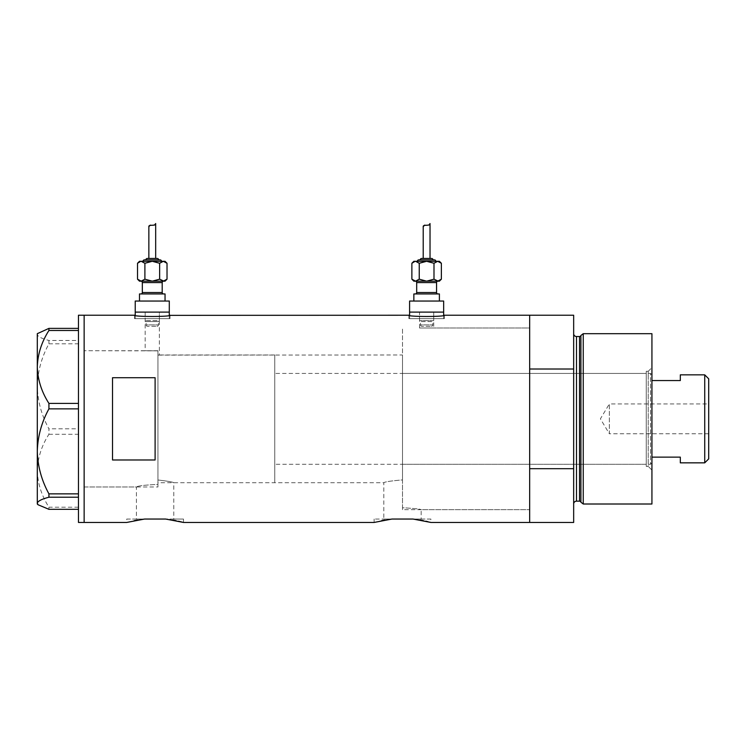 <?xml version="1.0" encoding="UTF-8"?>
<svg xmlns="http://www.w3.org/2000/svg" width="746" height="746" viewBox="0 0 746 746"><rect width="100%" height="100%" fill="white"/><g stroke="black" fill="none" stroke-linecap="round" stroke-linejoin="round"><path stroke-width="0.56" stroke-dasharray="3.73 2.8" d="M136.425 519.048L144.547 519.048L136.425 519.048L136.425 486.97L84.139 486.97L84.139 350.713L157.947 350.853L145.172 350.713L145.172 312.108L159.364 312.108L159.364 354.975L157.947 355.115L157.947 350.853L157.947 484.424C145.153 484.993 137.973 485.842 136.425 486.97C137.963 485.842 145.134 484.993 157.947 484.424L157.947 350.853L157.947 484.424L157.947 355.115L402.495 354.975L402.495 479.92L402.495 354.975M173.781 519.048L183.488 519.048L165.668 519.048L173.781 519.048L173.781 482.718C173.025 482.056 167.747 481.142 157.947 479.986C167.747 481.142 173.025 482.056 173.781 482.718L383.817 482.718C384.917 481.804 391.146 480.872 402.495 479.92L402.495 507.737C413.844 508.39 420.073 509.042 421.173 509.686C420.073 509.042 413.853 508.39 402.495 507.737L402.495 479.92C391.137 480.872 384.908 481.804 383.817 482.718L383.817 519.048L391.93 519.048L374.11 519.048L383.817 519.048M419.522 328.007L419.522 312.108L433.715 312.108L419.522 312.108L433.715 312.108L433.715 320.631L419.522 320.631L433.715 320.631L432.783 321.563L420.464 321.563L419.522 320.631L419.522 312.108L433.715 312.108L433.715 328.007L419.522 328.007L529.669 328.007L529.669 509.686L529.669 328.007L529.669 418.842L529.669 328.007L419.522 328.007M159.364 312.108L145.172 312.108L159.364 312.108L159.364 320.631L145.172 320.631L159.364 320.631L158.422 321.563L146.104 321.563L145.172 320.631L145.172 312.108L159.364 312.108M135.231 315.353L135.231 318.635L169.295 318.635L135.231 318.635M169.295 315.353L169.295 318.635M409.591 315.353L409.591 318.635L443.656 318.635L409.591 318.635M443.656 315.353L443.656 318.635M134.522 318.635L134.522 315.232C133.45 316.901 171.114 316.891 170.004 315.232L170.004 318.635L134.522 318.635L170.004 318.635M408.883 318.635L408.883 315.232C407.801 316.901 445.474 316.891 444.364 315.232L444.364 318.635L408.883 318.635L444.364 318.635M402.495 509.686L402.495 328.007L402.495 509.686L529.669 509.686L421.173 509.686L421.173 519.048L413.051 519.048L421.173 519.048M183.488 519.048L183.488 522.452M430.88 519.048L413.051 519.048L430.88 519.048L430.88 522.452M157.947 350.713L84.139 350.713L84.139 486.97L84.139 350.713L84.139 486.97L157.947 486.97L157.947 350.713L157.947 486.97M573.665 315.232L573.665 369.009L529.669 369.009L529.669 522.452L529.669 468.684L573.665 468.684L573.665 522.452M384.712 520.065L391.93 519.048L413.051 519.048L420.324 520.074M423.346 520.652L425.985 521.221M428.083 521.724L429.631 522.125M374.11 519.048L374.11 522.452L381.672 520.643M137.329 520.065L144.547 519.048L165.668 519.048L172.932 520.074M175.953 520.652L178.592 521.221M126.717 519.048L144.547 519.048L126.717 519.048L126.717 522.452L134.28 520.643M84.139 315.232L84.139 522.452L84.139 315.232M155.103 377.709L155.103 459.984L112.525 459.984L112.525 377.709L155.103 377.709L155.103 459.984L155.103 377.709M112.525 377.709L112.525 459.984L112.525 377.709M443.656 312.108L409.591 312.108L443.656 312.108M169.295 312.108L135.231 312.108L169.295 312.108M78.461 522.452L78.461 315.232M48.928 434.284L78.461 434.284L78.461 328.38L78.461 340.465L48.928 340.465L48.928 343.822C41.58 357.259 37.71 371.424 37.3 386.325C37.72 401.283 41.59 415.447 48.928 428.829L48.928 434.284C41.617 445.679 37.748 457.839 37.3 470.745C37.701 483.483 41.571 495.642 48.928 507.205L48.928 509.313M38.046 332.94L37.3 334.422C37.701 336.539 41.571 338.553 48.928 340.465M48.928 343.822L78.461 343.822L78.461 428.829L48.928 428.829M78.461 507.205L48.928 507.205M37.3 333.686L37.3 504.007M78.461 434.284L78.461 428.829M78.461 343.822L78.461 340.465M646.25 466.39L646.25 371.294L646.25 466.39L648.237 466.39L648.237 371.294L651.929 367.61L651.929 470.083L651.929 367.61M646.25 371.294L648.237 371.294L648.237 466.39L651.929 470.083M402.495 373.429L402.495 464.264L402.495 373.429L646.25 373.429L646.25 464.264L646.25 373.429M402.495 464.264L646.25 464.264M580.91 335.476L580.91 502.217M573.665 333.686L573.665 504.007L573.665 333.686M573.665 369.009L573.665 468.684M529.669 418.842L529.669 468.684L529.669 418.842M651.929 504.007L651.929 333.686M583.241 504.007L583.241 333.686M708.7 433.743L609.351 433.743L609.351 403.94L600.39 418.842L609.351 433.743L609.351 403.94L708.7 403.94L708.7 433.743L708.7 403.94M651.929 462.846L651.929 374.846L651.929 462.846L650.512 464.264L650.512 373.429L274.752 373.429L274.752 464.264L274.752 373.429M651.929 374.846L650.512 373.429L650.512 464.264L274.752 464.264M274.752 482.718L274.752 354.975L274.752 482.718L157.947 482.718L157.947 354.975L157.947 482.718M274.752 354.975L157.947 354.975M704.728 374.846L704.728 462.846M680.315 462.846L680.315 457.13L651.929 457.13M680.315 374.846L680.315 380.563L651.929 380.563M708.7 458.874L708.7 378.819M157.005 326.3A1.417 1.417 0 0 0 158.422 324.883L158.422 321.563L146.104 321.563L146.104 324.883L158.422 324.883L146.104 324.883A1.417 1.417 0 0 0 147.521 326.3L157.005 326.3L147.521 326.3M165.043 281.167L139.493 281.167M140.91 293.943L163.616 293.943L140.91 293.943M143.036 261.296L161.49 261.296L143.036 261.296M145.88 259.878L158.656 259.878L145.88 259.878M148.855 258.461L155.672 258.461L148.855 258.461M139.493 301.039L165.043 301.039L139.493 301.039M169.295 301.039L135.231 301.039M165.043 293.943L139.493 293.943M137.516 279.19L139.316 280.627M140.696 281.13L144.892 279.19L152.268 281.167L159.644 279.19L163.327 281.167L167.02 279.19M150.291 225.106L154.73 224.826M157.229 258.461L147.298 258.461M160.073 259.878L144.463 259.878M165.043 261.296L139.493 261.296M163.327 261.296L159.644 263.273L152.268 261.296L144.892 263.273L141.199 261.296L137.516 263.273M167.02 263.273L165.211 261.846M144.892 263.273L144.892 279.19M159.644 263.273L159.644 279.19M431.365 326.3A1.417 1.417 0 0 0 432.783 324.883L432.783 321.563L420.464 321.563L420.464 324.883L432.783 324.883L420.464 324.883A1.417 1.417 0 0 0 421.882 326.3L431.365 326.3L421.882 326.3M439.394 281.167L413.853 281.167M415.27 293.943L437.977 293.943L415.27 293.943M417.396 261.296L435.85 261.296L417.396 261.296M420.231 259.878L433.006 259.878L420.231 259.878M423.215 258.461L430.032 258.461L423.215 258.461M413.853 301.039L439.394 301.039L413.853 301.039M426.619 281.167L415.559 281.167L419.243 279.19L426.619 281.167L433.995 279.19L437.688 281.167L426.619 281.167M443.656 301.039L409.591 301.039M439.394 293.943L413.853 293.943M411.876 279.19L413.676 280.627M415.046 281.13L415.559 281.167M437.688 281.167L441.371 279.19M424.651 225.106L429.09 224.826M431.589 258.461L421.658 258.461M434.433 259.878L418.814 259.878M439.394 261.296L413.853 261.296M437.688 261.296L433.995 263.273L426.619 261.296L419.243 263.273L415.559 261.296L411.876 263.273M441.371 263.273L439.571 261.846M419.243 263.273L419.243 279.19M433.995 263.273L433.995 279.19M579.539 336.521L579.539 501.163M576.499 501.163L576.499 336.521M142.327 282.585L162.199 282.585M162.199 292.525L142.327 292.525M416.688 282.585L436.559 282.585M436.559 292.525L416.688 292.525"/><path stroke-width="1.12" d="M170.004 315.232C171.104 316.891 133.422 316.891 134.522 315.232L135.231 315.353L135.231 312.108L169.295 312.108L169.295 301.039L135.231 301.039L135.231 312.108L169.295 312.108L169.295 315.353L408.883 315.232C407.782 316.891 445.465 316.891 444.364 315.232L443.656 315.353L443.656 312.108L409.591 312.108L409.591 315.353L408.883 315.232M444.364 315.232L529.669 315.232L529.669 369.009L573.665 369.009L573.665 315.232L529.669 315.232L529.669 522.452L529.669 468.684L573.665 468.684L573.665 522.452L430.88 522.452L413.051 519.048L391.93 519.048L413.051 519.048L391.93 519.048L374.11 522.452L183.488 522.452L165.668 519.048L144.547 519.048L165.668 519.048L144.547 519.048L126.717 522.452L84.139 522.452L84.139 315.232L84.139 522.452L78.461 522.452L78.461 315.232L134.522 315.232M155.103 377.709L112.525 377.709L112.525 459.984L155.103 459.984L155.103 377.709M420.324 520.074L423.346 520.652M425.985 521.221L428.083 521.724M429.631 522.125L430.88 522.452M381.672 520.643L384.712 520.065M172.932 520.074L175.953 520.652M178.592 521.221L183.488 522.452M134.28 520.643L137.329 520.065M48.928 403.4C41.617 392.004 37.748 379.854 37.3 366.939C37.701 354.201 41.571 342.05 48.928 330.478L48.928 328.38L37.3 333.686L37.3 451.358C37.72 436.41 41.59 422.245 48.928 408.864L48.928 403.4L78.461 403.4M78.461 330.478L48.928 330.478M48.928 328.38L78.461 328.38M78.461 509.313L48.928 509.313L38.046 504.753L37.3 503.261C37.701 501.153 41.571 499.139 48.928 497.218L48.928 493.861C41.58 480.433 37.71 466.269 37.3 451.358L37.3 504.007L38.046 504.753M78.461 497.218L48.928 497.218M48.928 493.861L78.461 493.861M78.461 408.864L48.928 408.864M580.91 502.217L580.91 335.476L583.241 333.686L583.241 504.007L580.91 502.217A1.417 1.417 0 0 0 579.539 501.163L576.499 501.163A2.835 2.835 0 0 0 573.665 504.007M580.91 335.476A1.417 1.417 0 0 1 579.539 336.521L576.499 336.521A2.835 2.835 0 0 1 573.665 333.686M583.241 333.686L651.929 333.686L651.929 504.007L583.241 504.007M573.665 468.684L573.665 369.009M704.728 374.846L708.7 378.819L708.7 458.874L704.728 462.846L704.728 374.846L680.315 374.846L680.315 380.563L651.929 380.563M704.728 462.846L680.315 462.846L680.315 457.13L651.929 457.13M140.91 281.167A1.417 1.417 0 0 1 142.327 282.585L142.327 292.525A1.417 1.417 0 0 1 140.91 293.943M163.616 281.167A1.417 1.417 0 0 0 162.199 282.585L162.199 292.525A1.417 1.417 0 0 0 163.616 293.943M163.327 281.167L141.199 281.167L165.043 281.167L167.02 279.19L163.327 281.167L152.268 281.167L144.892 279.19L141.199 281.167L152.268 281.167L159.644 279.19L163.84 281.13M161.49 261.296A1.417 1.417 0 0 0 160.073 259.878L144.463 259.878A1.417 1.417 0 0 0 143.036 261.296M158.656 259.878A1.417 1.417 0 0 0 157.229 258.461L147.298 258.461A1.417 1.417 0 0 0 145.88 259.878M140.696 261.342L137.516 263.273L139.493 261.296L165.043 261.296L167.02 263.273L167.02 279.19M154.73 224.826L155.672 223.548C156.147 226.616 148.454 223.986 148.855 226.709L148.855 258.461M155.672 223.548L155.672 258.461M139.493 301.039L139.493 293.943L165.043 293.943L165.043 301.039M137.516 279.19L139.493 281.167L141.199 281.167L137.516 279.19L137.516 263.273M139.316 280.627L140.696 281.13M148.855 226.709L150.291 225.106M141.199 261.296L144.892 263.273L152.268 261.296L159.644 263.273L163.327 261.296L167.02 263.273M165.211 261.846L163.327 261.296M159.644 263.273L159.644 279.19M144.892 263.273L144.892 279.19M415.27 281.167A1.417 1.417 0 0 1 416.688 282.585L416.688 292.525A1.417 1.417 0 0 1 415.27 293.943M437.977 281.167A1.417 1.417 0 0 0 436.559 282.585L436.559 292.525A1.417 1.417 0 0 0 437.977 293.943M435.85 261.296A1.417 1.417 0 0 0 434.433 259.878L418.814 259.878A1.417 1.417 0 0 0 417.396 261.296M433.006 259.878A1.417 1.417 0 0 0 431.589 258.461L421.658 258.461A1.417 1.417 0 0 0 420.231 259.878M415.046 261.342L411.876 263.273L413.853 261.296L439.394 261.296L441.371 263.273L441.371 279.19L437.688 281.167L439.394 281.167L441.371 279.19M429.09 224.826L430.032 223.548C430.498 226.616 422.814 223.986 423.215 226.709L423.215 258.461M430.032 223.548L430.032 258.461M413.853 301.039L413.853 293.943L439.394 293.943L439.394 301.039M409.591 301.039L443.656 301.039L443.656 312.108L409.591 312.108L409.591 301.039M415.559 281.167L411.876 279.19L413.853 281.167L437.688 281.167L426.619 281.167L419.243 279.19L415.559 281.167L426.619 281.167L433.995 279.19L438.191 281.13M413.676 280.627L415.046 281.13M423.215 226.709L424.651 225.106M415.559 261.296L419.243 263.273L426.619 261.296L433.995 263.273L437.688 261.296L441.371 263.273M439.571 261.846L437.688 261.296M433.995 263.273L433.995 279.19M419.243 263.273L419.243 279.19M411.876 263.273L411.876 279.19M579.539 501.163L579.539 336.521M576.499 336.521L576.499 501.163M162.199 282.585L142.327 282.585M142.327 292.525L162.199 292.525M436.559 282.585L416.688 282.585M416.688 292.525L436.559 292.525"/></g></svg>
